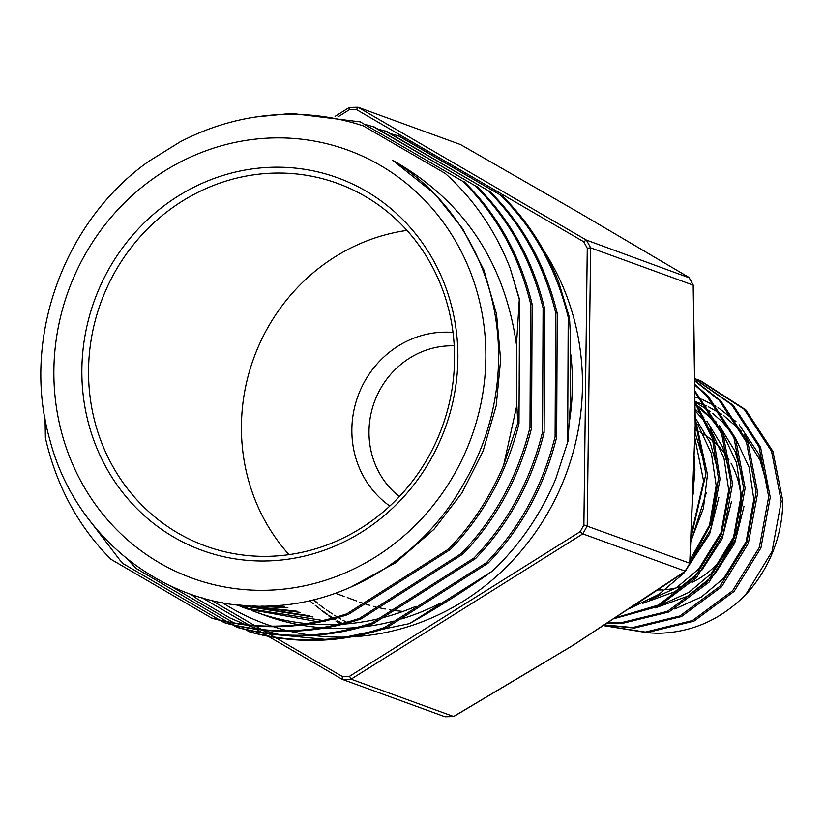 <?xml version="1.0" encoding="UTF-8"?>
<svg xmlns="http://www.w3.org/2000/svg" width="824" height="824" viewBox="0 0 824 824"><rect width="100%" height="100%" fill="white"/><g stroke="black" fill="none" stroke-linecap="round" stroke-linejoin="round"><path stroke-width="1.24" d="M453.859 716.324L573.216 645.192A251.67 236.941 -70 0 0 579.045 641.422A251.67 236.941 -70 0 0 584.752 637.508M581.116 213.89A251.67 236.941 -70 0 0 579.808 213.107A251.67 236.941 -70 0 0 578.5 212.345L460.585 144.591L358.059 107.275L349.191 107.522L335.08 116.369M689.152 277.77L586.379 240.062L358.059 107.275L356.504 109.602A285.351 268.655 -70 0 0 352.857 109.674A285.351 268.655 -70 0 0 349.211 109.798L337.953 116.854M389.824 506.039A95.326 89.754 110 0 1 356.329 400.938A95.326 89.754 110 0 1 443.436 332.175A95.326 89.754 110 0 1 453.004 332.443M454.22 345.833A83.894 78.98 -70 0 0 449.574 345.822A83.894 78.98 -70 0 0 373.529 404.429A83.894 78.98 -70 0 0 399.372 496.573M744.577 434.897L760.089 460.225L768.359 489.271L758.966 454.302L739.138 424.741M735.935 421.507L718.013 407.53M715.901 406.263L702.975 399.846M701.327 399.177L694.91 396.9M645.676 632.678L657.346 633.285C691.068 632.811 720.516 619.957 745.689 594.712A131.685 123.981 -70 0 0 782.8 501.013L772.953 451.418L745.782 409.868L700.513 380.678L694.889 378.71M239.29 605.249A237.796 223.881 -70 0 0 243.904 607.309M245.449 607.968A237.796 223.881 -70 0 0 250.115 609.873M251.67 610.481A237.796 223.881 -70 0 0 255.512 611.923A237.796 223.881 -70 0 0 306.301 623.562M309.577 623.871A237.796 223.881 -70 0 0 333.947 624.592A237.796 223.881 -70 0 0 338.118 624.438M190.9 594.279L197.152 598.842L229.845 617.897L245.418 624.561M246.891 625.128L258.88 629.237M260.92 629.855L279.346 634.562M282.91 635.273L324.862 639.321M267.46 560.938A198.234 186.626 -70 0 0 457.876 358.986A198.234 186.626 -70 0 0 272.27 167.251A198.234 186.626 -70 0 0 81.864 369.214A198.234 186.626 -70 0 0 267.46 560.938M269.201 556.303A192.95 181.651 -70 0 0 451.233 393.738A192.95 181.651 -70 0 0 337.521 183.392A192.95 181.651 -70 0 0 273.887 173.112A192.95 181.651 -70 0 0 91.855 335.677A192.95 181.651 -70 0 0 205.567 546.013A192.95 181.651 -70 0 0 269.201 556.303M657.624 589.963A83.894 78.98 -70 0 0 660.549 589.943A83.894 78.98 -70 0 0 663.052 589.829M665.668 589.634A83.894 78.98 -70 0 0 684.888 585.308M691.903 582.393A83.894 78.98 -70 0 0 731.001 463.139M728.931 459.586A83.894 78.98 -70 0 0 715.036 442.797M713.162 441.149A83.894 78.98 -70 0 0 700.771 432.59M699.092 431.683A83.894 78.98 -70 0 0 695.116 429.767M325.573 621.543L321.813 621.626M317.394 621.636L247.849 609.132L244.707 607.988L322.431 620.41M246.283 608.555L241.607 606.752M240.062 606.124L236.776 604.744M236.179 604.672L238.466 605.609M240.021 606.227L244.707 607.988M313.017 616.98L235.293 604.569M235.417 604.579L309.876 615.837M300.461 612.407L237.92 604.868M239.846 605.074L297.32 611.264M287.906 607.844L252.68 605.97M261.692 606.145L284.774 606.701M343.289 624.139A237.796 223.881 -70 0 0 377.825 618.896M383.943 617.382A237.796 223.881 -70 0 0 416.017 606.258M267.11 590.231A227.733 214.405 -70 0 0 485.851 358.224A227.733 214.405 -70 0 0 272.631 137.958A227.733 214.405 -70 0 0 53.89 369.976A227.733 214.405 -70 0 0 267.11 590.231M271.415 605.918C348.861 602.983 424.927 554.913 464.376 482.493A237.796 223.881 110 0 0 392.512 160.196C463.263 200.191 504.597 261.733 516.483 344.823L519.295 299.442L510.169 268.243C495.584 230.895 473.954 199.295 445.269 173.442L363.353 125.907C336.748 117.183 309.433 113.382 281.417 114.505C246.057 116.03 212.273 125.155 180.075 141.893L148.639 161.401C63.191 221.646 20.991 339.993 49.842 439.759C75.746 540.214 170.784 612.253 271.415 605.918M561.772 651.949A251.67 236.941 -70 0 0 567.54 648.643A251.67 236.941 -70 0 0 573.216 645.192L685.321 571.176L582.784 533.87L351.076 679.172L453.602 716.478A287.998 271.137 -70 0 1 449.296 716.643A287.998 271.137 -70 0 1 444.96 716.726L342.403 679.398L342.279 676.463A285.351 268.655 -70 0 0 349.582 676.267L351.076 679.172A287.998 271.137 110 0 1 346.739 679.326A287.998 271.137 110 0 1 342.403 679.398L268.336 636.334M694.889 378.999L731.661 404.728L758.997 446.701L768.679 496.769L759.347 547.352L732.536 590.798L692.459 620.534L645.326 632.07L603.312 625.571L646.902 632.647L694.024 621.1L734.112 591.375L760.913 547.929L770.255 497.336L760.573 447.267L733.226 405.295L694.889 378.875M604.105 625.056L634.346 628.073L681.479 616.537L721.556 586.801L748.367 543.356L757.699 492.773L748.017 442.704L720.67 400.732L694.9 380.667M604.342 624.901L632.77 627.507L679.903 615.961L719.98 586.235L746.791 542.789L756.123 492.196L746.451 442.127L719.105 400.155L694.9 381.028M607.195 623.068L621.79 623.511L668.923 611.964L709 582.228L735.811 538.783L745.143 488.199L735.461 438.131L708.125 396.159L694.91 384.499M607.793 622.676L620.215 622.934L667.347 611.398L707.435 581.662L734.236 538.216L743.567 487.633L733.896 437.565L706.549 395.592L694.91 385.148M699.731 380.389L694.889 378.783M745.689 594.712L772.067 551.483L781.234 501.342L771.552 451.274L744.216 409.301L698.948 380.101M613.983 618.68L658.634 606.299L696.445 577.665L723.256 534.22L732.587 483.637L722.906 433.568L694.91 390.937M615.24 617.866L658.397 605.053L694.879 577.088L721.68 533.643L731.022 483.06L721.597 433.64L694.91 391.966M629.618 608.503L659.015 594.3L683.889 573.092L710.7 529.647L720.032 479.063L713.625 438.069L694.931 401.113M633.347 606.052L680.233 574.75M689.575 563.915L711.122 523.539L718.466 478.497L712.472 438.832L694.951 402.771M691.068 540.585L703.418 508.284L707.476 474.5L695.188 418.386M691.264 536.589L705.911 473.924L695.219 421.424M693.087 492.803L694.92 469.927L694.169 455.827M741.538 431.364L723.74 415.615M721.587 414.153L708.218 406.696M706.508 405.923L695.425 401.782M655.276 607.906L687.381 596.319L714.418 574.699L734.689 543.274L744 506.358M743.413 481.36L735.235 451.655L719.465 425.761M716.427 422.228L698.639 406.479M696.476 405.017L694.962 404.028M642.72 603.333L674.835 591.745L701.863 570.136L722.143 538.711L731.444 501.795M730.857 476.787L722.679 447.092L706.91 421.188M703.871 417.655L695.023 408.92M659.643 588.614L678.554 575.894M687.762 567.231L709.588 534.137L718.889 497.222M718.301 472.214L710.391 443.147L695.178 417.634M691.027 541.471L706.333 492.659M705.746 467.651L695.023 432.476M693.025 494.771L693.777 488.086M700.235 403.399L695.312 401.628M674.815 608.988L701.399 596.988L723.832 578.129L746.142 541.708L753.826 499.323L749.109 467.373L735.42 438.018M732.072 433.259L722.586 422.176L712.616 413.277M710.288 411.506L696.084 402.72M662.259 604.414L688.843 592.425L711.277 573.556L733.587 537.145L741.27 494.75L736.553 462.8L722.864 433.455M719.517 428.696L710.031 417.613L700.06 408.704M697.732 406.943L694.972 404.975M649.703 599.841L676.298 587.852L698.721 568.993L721.031 532.572L728.715 490.187L723.997 458.226L710.309 428.882M706.961 424.123L695.054 410.661M690.069 559.898L709.557 525.063L716.169 485.614L711.442 453.663L697.753 424.319M691.398 533.798L703.614 481.051L694.797 437.688M694.467 442.169A251.67 236.941 -70 0 0 694.962 433.908A251.67 236.941 -70 0 0 695.199 425.524L693.169 285.125A287.998 271.137 -70 0 0 688.936 277.389L578.5 212.345A251.67 236.941 -70 0 0 577.284 211.644A251.67 236.941 -70 0 0 576.048 210.944M349.582 676.267L580.158 531.686A285.351 268.655 -70 0 0 583.886 524.97L689.75 563.204L695.199 425.524A251.67 236.941 -70 0 0 695.178 417.335A251.67 236.941 -70 0 0 694.889 409.219M693.149 285.114L590.612 247.808L587.224 525.887A287.998 271.137 110 0 1 582.784 533.87L580.158 531.686M460.585 144.591L552.224 197.235A2.647 0.793 120.1 0 0 552.183 197.214M685.321 571.176L685.352 571.187A287.998 271.137 -70 0 0 689.781 563.214L689.75 563.204M255.79 116.977L291.583 113.424L360.243 121.88L462.697 181.249C496.079 214.23 518.698 254.987 530.543 303.531L532.108 304.108L531.562 428.047L529.986 427.471C517.75 476.674 494.874 518.667 461.378 553.471L462.944 554.037L360.933 618.979L359.367 618.402C314.088 633.285 268.974 634.655 224.025 622.522L225.591 623.088C270.54 635.232 315.654 633.862 360.933 618.979M365.516 124.558L374.374 127.02L475.252 185.812C508.635 218.803 531.253 259.56 543.098 308.104L544.664 308.67L544.108 432.61L542.542 432.044C530.306 481.237 507.429 523.24 473.934 558.033L475.5 558.61L373.488 623.541L371.923 622.975C326.644 637.858 281.53 639.228 236.581 627.085L238.146 627.661C283.096 639.795 328.209 638.425 373.488 623.541M378.072 129.121L386.919 131.583L487.808 190.385C521.19 223.366 543.809 264.133 555.654 312.667L557.22 313.244L556.664 437.183L555.098 436.607C542.851 485.81 519.985 527.803 486.49 562.607L488.055 563.173L386.044 628.115L384.478 627.538C339.2 642.421 294.086 643.801 249.136 631.658L250.702 632.224C295.651 644.368 340.765 642.998 386.044 628.115M390.627 133.694L399.475 136.156L500.364 194.958C533.746 227.939 556.365 268.696 568.21 317.24L569.477 317.704L558.62 281.87C545.158 248.199 526.258 219.411 501.929 195.525M510.169 268.243L519.563 299.534L519.007 423.474C506.76 472.667 483.894 514.67 450.388 549.474L348.377 614.405L346.811 613.839C301.533 628.722 256.418 630.092 211.469 617.949L110.972 559.29C78.29 526.567 56.434 486.078 45.382 437.832L45.042 418.716M219.73 620.06L123.518 563.863L120.201 560.475L87.797 518.069M227.125 621.667L136.073 568.426L127.092 558.929M348.377 614.405C303.098 629.289 257.984 630.659 213.035 618.525L211.469 617.949M516.483 344.823L516.844 405.274L503.618 465.344L517.791 423.031L519.007 423.474M503.618 465.344C490.023 497.366 471.761 525.218 448.822 548.897L450.388 549.474M531.562 428.047C519.316 477.24 496.45 519.244 462.944 554.037M544.108 432.61C531.871 481.813 508.995 523.807 475.5 558.61M556.664 437.183C544.427 486.376 521.551 528.38 488.055 563.173M464.273 181.816C497.655 214.796 520.263 255.564 532.108 304.108M476.818 186.389C510.211 219.369 532.819 260.127 544.664 308.67M489.374 190.952C522.766 223.943 545.375 264.7 557.22 313.244M569.477 317.704L570.28 332.381L570.671 398.847L567.963 441.293L555.747 478.919L567.963 441.293M392.512 160.196L435.041 194.124L462.8 228.907L483.781 269.685L496.563 314.222L500.632 359.861L496.202 405.748L483.142 450.986L461.965 492.896L434.104 529.204L395.499 562.823L350.313 587.357M529.986 427.471L530.543 303.531M359.367 618.402L461.378 553.471M220.317 620.4L224.025 622.522M475.252 185.812L372.798 126.443M542.542 432.044L543.098 308.104M371.923 622.975L473.934 558.033M227.805 622.058L236.581 627.085M487.808 190.385L385.354 131.016M555.098 436.607L555.654 312.667M384.478 627.538L486.49 562.607M170.65 586.06L233.913 622.923M245.428 629.536L249.136 631.658M500.364 194.958L397.91 135.579M567.654 441.18L568.21 317.24M335.862 639.074L409.404 623.624L492.381 571.094C519.656 545.179 540.781 514.444 555.747 478.919M346.811 613.839L448.822 548.897M462.697 181.249L360.243 121.88M363.353 125.907L445.269 173.442M406.974 230.401A192.95 181.651 -70 0 0 253.72 358.224A192.95 181.651 -70 0 0 288.987 554.645M359.82 602.148A192.95 181.651 -70 0 0 362.539 603.086M365.722 604.116A192.95 181.651 -70 0 0 369.873 605.362M373.488 606.351A192.95 181.651 -70 0 0 376.043 607.01M379.658 607.855A192.95 181.651 -70 0 0 385.241 609.008M389.525 609.76A192.95 181.651 -70 0 0 390.967 609.987M395.252 610.594A192.95 181.651 -70 0 0 403.039 611.408M516.844 405.274L517.791 423.031M492.381 571.094C466.848 589.345 439.192 606.855 409.404 623.624M349.211 109.798L349.283 107.491M583.886 524.97L587.265 248.251L590.612 247.808A287.998 271.137 110 0 0 586.379 240.062L583.701 241.741L356.504 109.602M552.265 197.266A2.647 0.793 120.1 0 0 552.224 197.235L577.284 211.644M695.178 417.335L694.776 394.16M694.962 433.908L694.014 456.3M579.045 641.422L598.492 628.65A2.647 0.649 -122.6 0 1 598.296 628.661M567.54 648.643L546.518 661.136M353.723 107.357A287.998 271.137 110 0 1 357.843 107.275M544.087 251.052A245.727 231.338 110 0 1 555.119 499.323A245.727 231.338 110 0 1 351.755 636.828M325.202 627.939A237.796 223.881 -70 0 0 343.999 628.249A237.796 223.881 -70 0 0 356.576 627.548M362.354 626.971A237.796 223.881 -70 0 0 393.903 621.059M401.649 618.865A237.796 223.881 -70 0 0 440.531 603.044M569.59 420.446A237.796 223.881 -70 0 0 570.754 354.289M319.424 608.565A224.87 211.706 -70 0 0 320.32 609.317M321.968 610.656A224.87 211.706 -70 0 0 327.015 614.622M328.735 615.919A224.87 211.706 -70 0 0 331.979 618.268M332.989 618.989A224.87 211.706 -70 0 0 334.06 619.73M335.883 620.987A224.87 211.706 -70 0 0 340.333 623.912M320.103 605.29A221.512 208.544 110 0 1 319.238 604.559L320.454 605.558M317.59 603.147A221.512 208.544 110 0 1 313.81 599.769M241.844 605.259A237.796 223.881 -70 0 0 242.956 605.825L241.854 605.259M244.47 606.577A237.796 223.881 -70 0 0 249.033 608.761L244.501 606.588M250.568 609.461A237.796 223.881 -70 0 0 255.183 611.49L250.589 609.472M256.738 612.139A237.796 223.881 -70 0 0 260.559 613.684L256.748 612.15M255.512 611.923L265.565 615.579A237.796 223.881 -70 0 0 298.391 624.602M300.904 625.066A237.796 223.881 -70 0 0 321.659 627.703M342.31 679.347L268.346 636.334M262.516 632.945L267.635 635.932L262.526 632.945M256.233 629.289L261.754 632.502L256.243 629.299M255.43 628.825L249.59 625.426L255.419 628.815M248.735 624.922L202.189 597.864L248.714 624.922M349.386 107.511A287.998 271.137 110 0 1 353.517 107.367M211.202 600.232L254.554 625.447M255.45 625.962L261.568 629.526M262.423 630.02L268.284 633.429M269.098 633.903L274.639 637.127M275.401 637.57L342.279 676.463M587.265 248.251A285.351 268.655 -70 0 0 583.701 241.741M345.308 637.065A245.727 231.338 110 0 1 312.749 635.386M309.288 634.923A245.727 231.338 110 0 1 289.688 631.225M287.37 630.659A245.727 231.338 110 0 1 273.362 626.683M271.601 626.106A245.727 231.338 110 0 1 222.171 602.56M349.335 623.624A218.154 205.382 110 0 1 347.955 622.913M346.698 622.254A218.154 205.382 110 0 1 343.072 620.287M340.868 619.04A218.154 205.382 110 0 1 338.293 617.536M337.14 616.846A218.154 205.382 110 0 1 334.513 615.229M332.474 613.942A218.154 205.382 110 0 1 326.582 609.997M324.687 608.658A218.154 205.382 110 0 1 319.156 604.569M317.374 603.178A218.154 205.382 110 0 1 313.305 599.893M445.084 716.746L453.705 716.509M313.841 599.759L317.621 603.137M356.668 601.005L347.254 597.575M344.113 596.442L335.409 593.27M342.207 623.438L337.686 620.832M335.626 619.596L334.153 618.68M333.04 617.99L329.672 615.816M327.767 614.539L322.205 610.625M320.402 609.307L315.159 605.249M313.45 603.879L309.711 600.737M579.808 213.107L688.967 277.4M689.091 277.534L693.283 285.176M694.91 394.233L693.283 285.197M685.558 571.125L689.884 563.328L694.148 456.434M598.492 628.65L685.516 571.166M453.756 716.489L546.673 661.147"/></g></svg>
